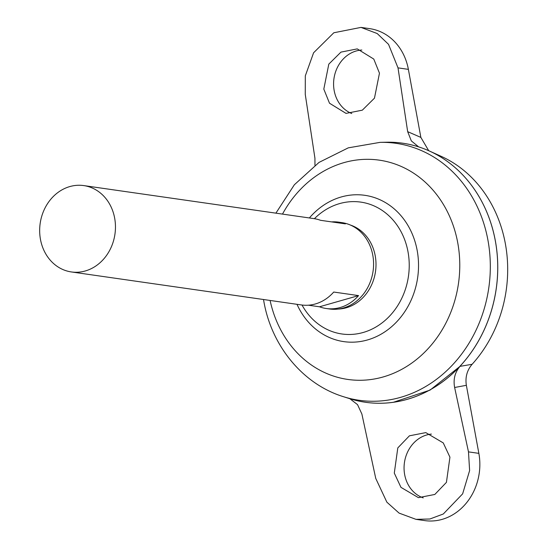 <?xml version="1.0" encoding="UTF-8"?>
<svg xmlns="http://www.w3.org/2000/svg" width="548" height="548" viewBox="0 0 548 548"><rect width="100%" height="100%" fill="white"/><g stroke="black" fill="none" stroke-linecap="round" stroke-linejoin="round"><path stroke-width="0.82" d="M350.425 225.057A42.936 37.175 98.2 0 1 375.222 255.786A42.936 37.175 98.2 0 1 338.376 309.038M423.22 497.885A32.716 28.332 98.2 0 1 404.657 474.589A32.716 28.332 98.2 0 1 431.413 434.091M394.293 473.095L400.965 487.357L418.432 497.659L434.824 494.454L446.428 482.363L449.935 457.176L443.264 442.921L425.796 432.612L409.404 435.824L397.8 447.908L394.293 473.095M361.844 50.032A32.716 28.332 -81.8 0 0 334.177 90.591A32.716 28.332 -81.8 0 0 351.761 113.525M379.463 73.185L374.469 98.161L362.324 110.169L346.028 113.388L329.499 103.216L323.813 89.105L328.807 64.13L340.952 52.115L357.248 48.895L373.777 59.068L379.463 73.185M331.663 221.899A43.621 37.771 98.2 0 1 338.637 222.152L341.877 222.618A43.621 37.771 98.2 0 1 372.784 255.183A43.621 37.771 98.2 0 1 329.485 308.976L326.245 308.51A43.621 37.771 98.2 0 1 319.484 306.791L308.38 305.195M338.637 222.152A43.621 37.771 98.2 0 1 345.404 223.872L320.559 220.31A43.621 37.771 -81.8 0 0 313.799 218.59L83.755 185.587A43.621 37.771 98.2 0 1 114.662 218.152A43.621 37.771 98.2 0 1 71.363 271.945A43.621 37.771 98.2 0 1 40.463 239.38A43.621 37.771 98.2 0 1 83.755 185.587M386.546 142.22A130.862 113.313 98.2 0 1 495.337 240.894A130.862 113.313 98.2 0 1 349.747 398.684L343.548 396.725A129.794 112.388 98.2 0 0 487.946 240.223A129.794 112.388 98.2 0 0 380.045 142.364L386.546 142.22M314.415 218.679A66.609 57.677 98.2 0 1 339.541 203.616A66.609 57.677 98.2 0 1 408.013 251.84A66.609 57.677 98.2 0 1 363.187 332.478A66.609 57.677 98.2 0 1 302.023 305.031M402.636 143.199A130.862 113.313 98.2 0 1 429.379 151.008A130.862 113.313 98.2 0 1 495.365 240.901A130.862 113.313 98.2 0 1 393.327 402.3A130.862 113.313 98.2 0 1 365.468 402.273M429.379 151.008L441.256 156.372A127.122 110.079 98.2 0 1 505.359 243.696A127.122 110.079 98.2 0 1 472.109 364.29C467.019 370.297 465.108 377.305 466.362 385.313L478.856 453.36A54.526 47.217 98.2 0 1 424.734 520.6L415.98 519.346L429.899 518.997L443.298 513.997L462.635 493.851L469.615 470.574L468.485 451.874L454.628 387.491C453.128 379.36 454.922 372.311 460.005 366.359L430.043 390.108L393.327 402.3M460.005 366.359L472.109 364.29M420.864 137.411L408.376 69.363A54.526 47.217 -81.8 0 0 369.749 28.654L360.988 27.4L377.202 33.538L388.539 44.354L398.012 67.877L407.671 131.657L420.864 137.411L428.707 150.707M71.363 271.945L301.407 304.948A43.621 37.771 -81.8 0 0 333.725 292.043L358.57 295.605A43.621 37.771 98.2 0 1 326.245 308.51M319.484 306.791L358.57 295.605M314.956 165.318L314.929 158.187L305.263 94.414L305.305 75.871L313.586 52.786L333.821 32.764L360.988 27.4M418.542 146.796L411.322 140.891L407.671 131.657M349.857 398.718L357.543 404.643L361.879 414.021L375.743 478.404L386.867 502.167L399.088 513.106L415.98 519.346M282.487 214.097A110.764 95.907 98.2 0 1 380.935 160.406A110.764 95.907 98.2 0 1 457.751 242.846A110.764 95.907 98.2 0 1 384.854 376.455A110.764 95.907 98.2 0 1 270.096 300.455M309.387 217.953A73.905 63.993 98.2 0 1 372.983 197.122A73.905 63.993 98.2 0 1 417.179 250.491A73.905 63.993 98.2 0 1 375.524 337.006A73.905 63.993 98.2 0 1 296.995 304.311M398.012 67.877L408.376 69.363M466.362 385.313L454.628 387.491M468.485 451.874L478.856 453.36M380.045 142.364L348.275 147.85L319.025 162.407L294.372 184.745L275.897 213.151M263.506 299.509L263.848 301.421C271.555 345.829 302.722 384.216 343.548 396.725"/></g></svg>
